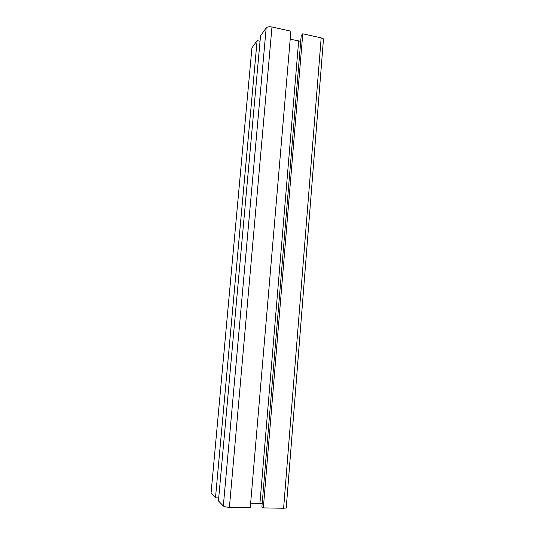 <?xml version="1.0" encoding="UTF-8"?>
<svg xmlns="http://www.w3.org/2000/svg" width="535" height="535" viewBox="0 0 535 535"><rect width="100%" height="100%" fill="white"/><g stroke="black" fill="none" stroke-linecap="round" stroke-linejoin="round"><path stroke-width="0.8" d="M302.75 33.792L301.198 35.611L261.923 506.685L263.34 507.896L302.75 33.792L321.174 37.865L323.494 38.868L323.742 40.573M263.34 507.896L283.617 508.25L286.232 508.023L286.713 507.133M250.647 503.201L262.183 503.522M290.204 39.202L300.724 41.322M250.266 507.661L290.886 31.164L271.974 26.984C269.199 26.509 267.266 26.817 266.183 27.907L260.538 35.812L218.447 500.914L223.329 505.99C224.332 506.739 226.358 507.173 229.401 507.3L250.266 507.661M211.091 492.742L215.491 497.831L257.108 40.627L260.05 41.255M215.491 497.831L218.721 497.904M251.858 48.732L251.931 47.889L257.108 40.627M283.617 508.25L321.174 37.865M259.93 503.381L298.65 41.041M229.401 507.3L271.974 26.984M223.329 505.99L266.183 27.907M211.051 493.203L251.931 47.889M286.232 508.023L323.494 38.868"/></g></svg>
